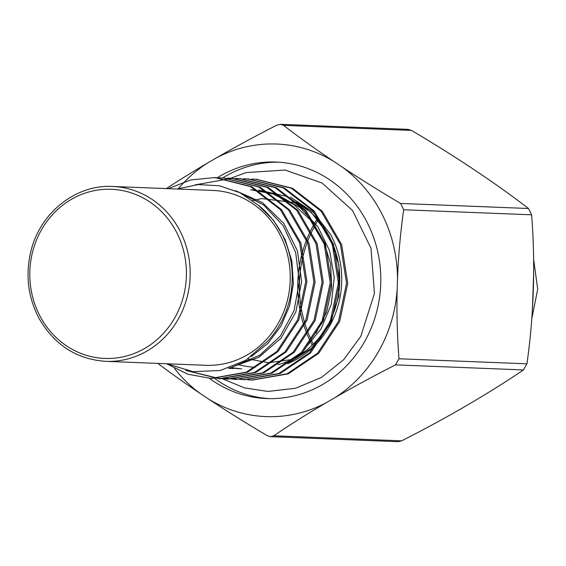 <?xml version="1.0" encoding="UTF-8"?>
<svg xmlns="http://www.w3.org/2000/svg" width="566" height="566" viewBox="0 0 566 566"><rect width="100%" height="100%" fill="white"/><g stroke="black" fill="none" stroke-linecap="round" stroke-linejoin="round"><path stroke-width="0.85" d="M333.798 161.43A136.385 126.19 -87.7 0 0 216.361 157.9A265.447 51.124 -26.3 0 1 276.88 125.157L280.495 124.308L407.994 129.345L411.44 130.406L283.516 125.355A265.447 49.603 29.9 0 0 333.798 161.43L342.232 167.055A265.447 49.603 29.9 0 0 400.572 203.449L528.495 208.507A265.447 49.603 29.9 0 0 478.206 172.425L469.78 166.807A265.447 49.603 29.9 0 0 411.44 130.406M166.34 188.591A265.447 51.124 -26.3 0 1 207.595 163.008L216.361 157.9M207.595 163.008A136.385 126.19 -87.7 0 0 178.439 188.57M174.526 368.501A136.385 126.19 -87.7 0 0 200.35 393.575A265.447 49.603 -150.1 0 1 157.836 363.407M208.783 399.193A136.385 126.19 -87.7 0 0 326.214 402.73A265.447 51.124 153.7 0 0 273.76 435.792L270.569 436.655L267.124 435.594A265.447 49.603 -150.1 0 1 208.783 399.193L200.35 393.575M273.76 435.792L401.683 440.843A265.447 51.124 153.7 0 0 462.196 408.1L470.962 402.992A265.447 51.124 153.7 0 0 523.423 369.931L395.5 364.879A265.447 51.124 153.7 0 0 334.98 397.622L326.214 402.73M334.98 397.622A136.385 126.19 -87.7 0 0 397.155 289.467A265.447 100.72 91.7 0 0 399.009 358.766L526.932 363.818A265.447 100.72 91.7 0 0 533.137 294.844L533.476 284.111A265.447 100.72 91.7 0 0 531.615 214.811L403.692 209.76A265.447 100.72 91.7 0 0 397.495 278.741L397.155 289.467M397.495 278.741A136.385 126.19 -87.7 0 0 342.232 167.055M209.399 378.35A118.351 109.5 -87.7 0 0 266.614 398.57A118.351 109.5 -87.7 0 0 380.706 284.634A118.351 109.5 -87.7 0 0 275.96 162.053A118.351 109.5 -87.7 0 0 275.005 162.025A118.351 109.5 -87.7 0 0 217.302 177.717M312.255 345.161A118.351 109.5 92.3 0 1 317.25 218.9M283.516 125.355L280.495 124.308M403.692 209.76L400.572 203.449M395.5 364.879L399.009 358.766M528.495 208.507L531.615 214.811M526.932 363.818L523.423 369.931M401.683 440.843L398.061 441.692L270.569 436.655M318.219 220.011A118.351 109.5 -87.7 0 0 313.316 344.135M533.653 272.897L532.429 309.206M532.726 303.808L533.589 278.309M533.618 259.278L537.7 289.169L531.792 318.686M269.338 398.641A118.351 109.5 92.3 0 1 214.74 378.491M222.792 177.901A118.351 109.5 92.3 0 1 278.677 162.201M112.655 186.469L212.738 190.424A87.511 80.966 92.3 0 1 290.195 280.679A87.511 80.966 92.3 0 1 206.533 365.325A87.511 80.966 92.3 0 1 205.826 365.303L105.743 361.349C76.707 359.29 54.485 344.998 39.089 318.481C28.137 297.638 25.336 275.543 30.67 252.195C39.45 213.248 75.554 184.283 112.655 186.469A87.511 80.966 92.3 0 1 190.112 276.724A87.511 80.966 92.3 0 1 106.45 361.377A87.511 80.966 92.3 0 1 105.743 361.349M166.8 363.761L193.013 371.657L220.252 370.504L245.863 360.231L267.159 341.708A89.661 82.954 -87.7 0 0 258.131 205.083L239.963 192.723L219.544 185.79L198.199 184.566L177.137 189.016M252.372 380.062L288.278 373.836L318.757 353.255L339.678 321.438L347.736 283.283L341.666 244.604L322.323 211.26L292.565 188.308L256.228 179.224M244.222 379.736L280.128 373.51L310.585 352.951L331.485 321.191L339.572 283.057L333.515 244.321L314.151 210.927L284.38 187.976L248.064 178.898M236.057 379.418L271.991 373.185L302.47 352.576L323.356 320.795L331.414 282.682L325.365 244.017L306.036 210.651L276.265 187.671L239.913 178.58M227.921 379.093L263.798 372.874L294.263 352.307L315.177 320.519L323.257 282.335L317.186 243.628L297.829 210.276L268.072 187.332L232.35 178.276L195.079 184.863M187.756 370.815L220.337 378.796L255.676 372.534L286.127 351.96L307.02 320.2L315.099 282.087L309.057 243.387L289.7 209.986L259.914 187.013L223.591 177.936M211.578 378.449L247.491 372.223L277.977 351.627L298.883 319.818L306.942 281.677L300.871 243.005L281.535 209.661L251.778 186.702L215.434 177.611M168.123 188.662L190.862 179.917L214.839 177.59L250.596 186.66L280.354 209.618L299.69 242.97L305.753 281.635L297.695 319.769L276.788 351.578L246.302 372.173L210.991 378.428L187.898 374.225L166.63 363.754M218.915 177.844L222.997 177.908L258.719 186.964L288.504 209.936L307.862 243.338L313.911 282.045L305.824 320.165L284.931 351.918L254.481 372.492L219.148 378.753L185.832 370.419M227.079 178.163L231.154 178.233L266.883 187.289L296.641 210.234L315.991 243.578L322.068 282.285L313.988 320.462L293.075 352.257L262.61 372.824L227.306 379.071L219.162 378.35M235.23 178.488L239.312 178.552L275.069 187.629L304.848 210.609L324.176 243.974L330.226 282.639L322.167 320.752L301.282 352.526L270.803 373.135L235.463 379.397L223.266 378.01M243.387 178.806L247.476 178.877L283.191 187.926L312.963 210.877L332.327 244.257L338.383 283L330.296 321.148L309.39 352.901L278.932 373.468L243.628 379.715L231.423 378.336M251.552 179.132L255.634 179.196L291.377 188.266L321.134 211.217L340.477 244.562L346.548 283.241L338.489 321.389L317.576 353.205L287.089 373.793L251.785 380.041L247.703 379.779M238.604 192.065L263.579 204.97L283.283 225.82L295.643 252.358L299.343 281.691L294.037 310.649L280.34 336.07L259.801 355.2L234.692 365.961M231.275 368.459L228.423 368.296M239.439 368.784L229.916 367.794M250.596 189.766L273.102 193.961L293.697 204.432L310.897 220.379L323.511 240.684L330.615 263.862L331.69 288.186L326.702 311.845L316.054 333.091M258.754 190.091L286.884 196.437L311.378 212.491L329.419 236.39L338.963 265.348L338.942 295.983L329.419 324.721L311.555 348.224L287.478 363.74A89.661 82.954 92.3 0 0 330.685 234.621L313.38 212.342L290.365 197.053M304.678 348.882L321.113 328.796L331.28 304.239L334.23 277.432L329.645 250.823L317.922 226.817L300.093 207.602L277.736 194.895L252.853 189.858M230.518 367.582L241.696 368.876M228.706 368.204L233.539 368.551M232.081 367.001L258.874 357.273L281.047 338.128L295.898 311.845L301.607 281.564L297.44 250.887L283.835 223.464L262.362 202.564L235.52 190.678M251.276 356.615L267.909 343.392L280.984 326.044L289.672 305.612L293.365 283.417L291.823 260.926L285.13 239.51L273.661 220.478L258.131 205.083M278.026 364.681A87.511 80.966 -87.7 0 0 339.14 290.004A87.511 80.966 -87.7 0 0 296.57 202.182M237.946 364.511A87.511 80.966 -87.7 0 0 255.323 367.256M105.453 358.462A84.638 78.306 -87.7 0 0 177.229 233.609A84.638 78.306 -87.7 0 0 41.658 229.527A84.638 78.306 -87.7 0 0 105.453 358.462M256.822 179.245L255.634 179.196M248.665 178.92L247.476 178.877M240.508 178.601L239.312 178.552M232.35 178.276L231.154 178.233M224.186 177.957L222.997 177.908M216.028 177.632L214.839 177.59M252.974 380.09L251.785 380.041M244.816 379.765L243.628 379.715M236.659 379.439L235.463 379.397M228.494 379.121L227.306 379.071M220.337 378.796L219.148 378.753M212.179 378.477L210.991 378.428M247.95 358.901L268.687 362.756L291.759 359.509M297.949 202.982L261.711 198.588L252.641 200.569M222.601 378.817L244.512 387.88L267.831 391.439L295.516 388.283L321.424 377.416L343.696 359.679L360.79 336.36L374.451 293.393L370.992 248.283L352.576 210.545L322.068 183.023L285.108 170.055L246.182 172.58L230.666 178.212"/></g></svg>
